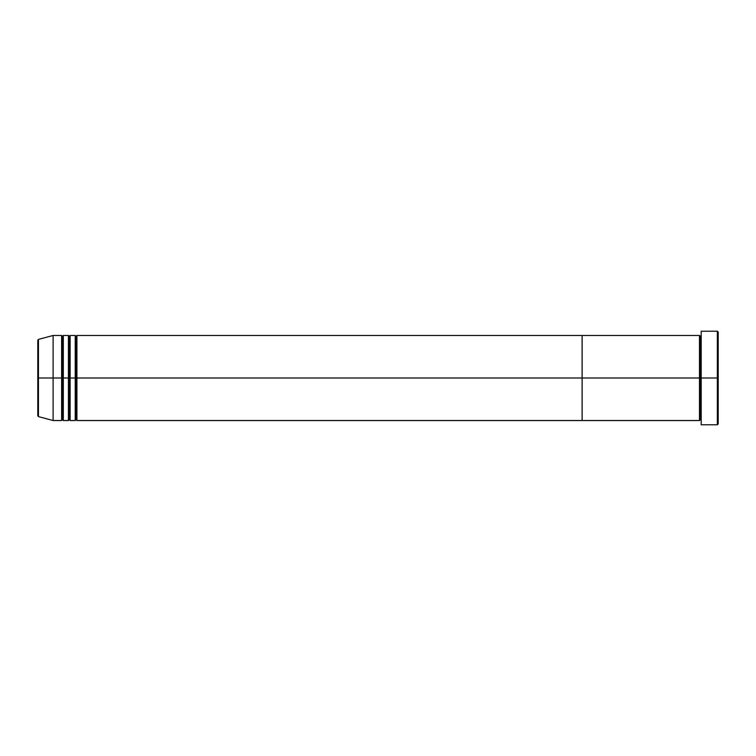 <?xml version="1.0" encoding="UTF-8"?>
<svg xmlns="http://www.w3.org/2000/svg" width="756" height="756" viewBox="0 0 756 756"><rect width="100%" height="100%" fill="white"/><g stroke="black" fill="none" stroke-linecap="round" stroke-linejoin="round"><path stroke-width="1.13" d="M701.19 423.88L701.19 331.222L701.19 378L718.2 378L718.2 332.073L718.2 423.927L718.2 378L717.35 378L717.35 424.777L717.35 378L700.339 378L700.339 336.325L700.339 378L699.489 378L699.489 335.475L699.489 378L582.12 378L582.12 420.525L582.12 335.475L582.12 378L699.489 378L699.489 335.475L76.923 335.475L76.923 378L76.072 378L76.072 336.325L76.072 378L75.222 378L75.222 335.475L75.222 378L69.268 378L69.268 336.325L69.268 378L68.418 378L68.418 335.475L68.418 378L62.464 378L62.464 336.325L62.464 378L61.614 378L61.614 335.475L61.614 378L38.433 378L38.433 416.594L38.433 378L37.8 378L37.8 415.772L37.8 378L37.8 415.772L38.433 416.594L38.433 378L53.109 378L53.109 420.525L53.109 378L61.614 378L61.614 335.475L53.109 335.475L53.109 378L53.109 335.475L38.433 339.406L38.433 378L38.433 339.406L38.433 378L37.8 378L37.8 340.228L37.8 378L37.8 340.228L38.433 339.406M701.19 420.525L700.339 419.675L699.489 420.525L700.339 336.325L700.339 419.675L700.339 378L700.339 419.675L700.339 378L701.19 378L701.19 424.551M717.35 378L717.35 331.222L717.35 378M699.489 378L699.489 420.525L699.489 378M76.923 420.525L76.072 419.675L75.222 420.525L75.222 378L76.072 378L76.072 419.675L76.072 336.325L76.072 419.675L76.923 335.475L76.923 420.525L582.12 420.525L582.12 378L76.923 378L582.12 378L582.12 335.475L582.12 420.525L699.489 420.525M70.119 420.525L69.268 419.675L68.418 420.525L68.418 378L69.268 378L69.268 419.675L69.268 336.325L69.268 419.675L70.119 335.475L70.119 420.525L75.222 420.525M63.315 420.525L62.464 419.675L61.614 420.525L61.614 378L62.464 378L62.464 419.675L62.464 336.325L62.464 419.675L63.315 335.475L63.315 420.525L68.418 420.525M68.418 378L68.418 335.475L63.315 335.475L63.315 378L68.418 378L68.418 420.525L68.418 378M75.222 378L75.222 335.475L70.119 335.475L70.119 378L75.222 378L75.222 420.525L75.222 378M63.315 378L63.315 420.525L63.315 378M61.614 378L61.614 420.525L61.614 378M70.119 378L70.119 420.525L70.119 378M76.923 378L76.923 420.525L76.923 378M701.19 424.777L717.35 424.777L718.2 423.927M699.489 335.475L700.339 336.325L701.19 335.475M718.2 332.073L717.35 331.222L701.19 331.222M76.923 335.475L76.072 336.325L75.222 335.475M70.119 335.475L69.268 336.325L68.418 335.475M63.315 335.475L62.464 336.325L61.614 335.475M61.614 420.525L53.109 420.525L38.433 416.594"/></g></svg>
